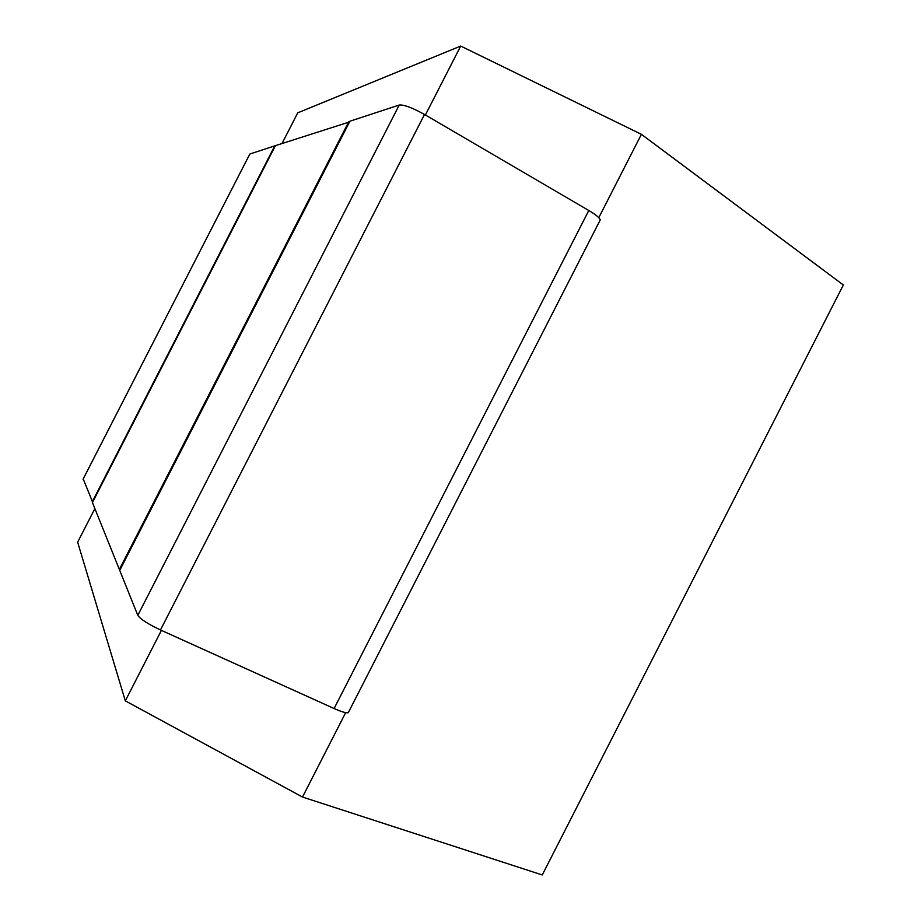 <?xml version="1.0" encoding="UTF-8"?>
<svg xmlns="http://www.w3.org/2000/svg" width="921" height="921" viewBox="0 0 921 921"><rect width="100%" height="100%" fill="white"/><g stroke="black" fill="none" stroke-linecap="round" stroke-linejoin="round"><path stroke-width="1.38" d="M136.757 612.753L137.805 615.355L399.23 105.04L349.899 121.227L119.73 570.398L136.757 612.753M137.805 615.355C140.337 619.131 147.89 624.001 160.473 629.964L334.104 708.525C341.495 711.806 346.227 713.199 348.265 712.704L348.76 711.749M160.473 629.964L424.5 114.48C412.343 107.711 403.928 104.568 399.23 105.04M424.5 114.48L588.795 210.495C595.737 214.628 599.559 217.77 600.25 219.912L599.686 221.028M282.056 143.469L297.759 112.834L460.696 46.05L641.407 134.316L598.777 217.69M460.696 46.05L425.387 114.998M161.405 630.39L125.314 700.858L302.514 797.045L542.262 874.95L843.348 284.98L641.407 134.316M345.674 712.647L302.514 797.045M125.314 700.858L77.652 542.181L94.875 508.599M92.204 501.957L274.757 145.863L249.81 154.037L83.212 478.92L92.641 502.152M348.875 121.56L119.35 569.454L92.445 502.544L275.402 145.656L349.531 121.94M119.35 569.454L120.041 569.777M334.104 708.525L588.795 210.495M249.81 154.037L83.074 479.242M348.265 712.704L600.25 219.912"/></g></svg>
